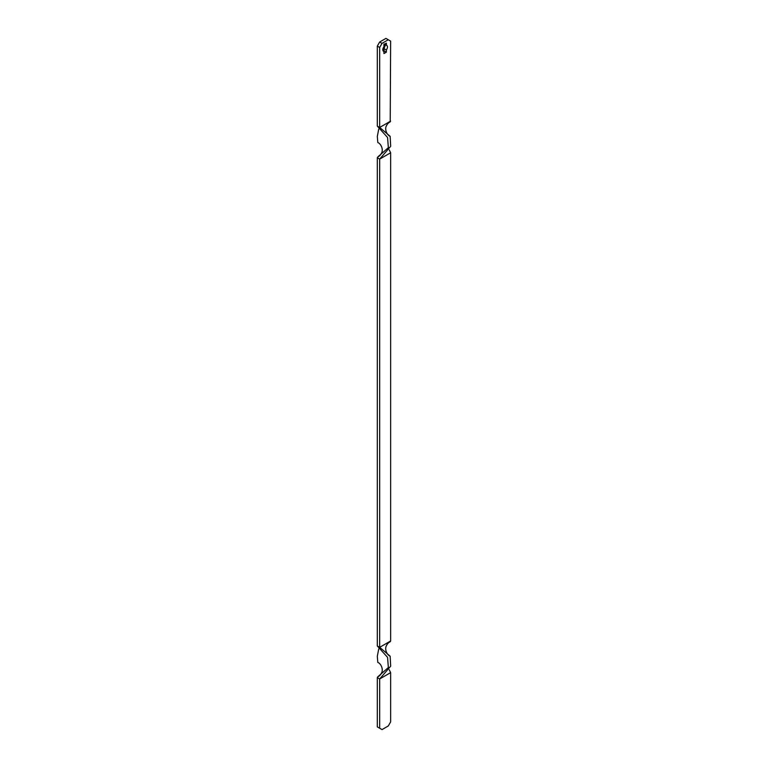 <?xml version="1.0" encoding="UTF-8"?>
<svg xmlns="http://www.w3.org/2000/svg" width="768" height="768" viewBox="0 0 768 768"><rect width="100%" height="100%" fill="white"/><g stroke="black" fill="none" stroke-linecap="round" stroke-linejoin="round"><path stroke-width="1.15" d="M383.462 51.274L383.933 51.418C382.397 50.726 382.397 49.142 383.933 46.675L383.933 44.525L386.362 43.123L386.362 45.274C387.907 45.965 387.907 47.549 386.362 50.016L386.362 52.166L383.933 53.568L383.933 51.418L383.098 50.938M386.362 52.166L384.019 50.813L383.443 51.139M386.362 50.016L384.019 48.662L384.019 50.813M386.842 45.418L384.019 43.91M384.854 44.4L385.19 45.61L384.019 48.662M379.67 42.019L382.022 43.373L379.67 47.443L377.318 46.09L379.67 42.019L385.93 38.4L390.634 41.117L390.221 121.862C388.406 122.659 386.986 124.301 385.968 126.787C384.826 130.416 387.36 135.408 390.144 136.31L379.67 127.459L390.634 121.123M382.022 43.373L388.282 39.754M379.67 47.443L379.67 127.459L377.318 126.096L377.318 46.09M389.213 149.818L390.634 152.774L379.67 159.101L377.318 157.747L377.731 157.008C379.546 156.211 380.966 154.57 381.994 152.083C383.136 148.454 380.592 143.462 377.808 142.56L377.318 136.435L378.739 129.053M379.67 728.246L382.022 729.6L388.282 725.981L390.634 721.91L390.634 672.643L379.67 678.97L377.318 677.616L377.318 726.883L379.67 728.246L379.67 678.97L390.682 666.173L390.144 656.179L379.67 647.328L379.67 159.101L390.682 146.304L390.144 136.31M377.731 157.008L388.349 147.677L387.571 137.501L377.318 126.096M377.318 157.747L377.318 645.965L379.67 647.328L390.634 640.992L390.634 152.774M377.318 677.616L377.731 676.877C379.546 676.08 380.966 674.438 381.994 671.952C383.136 668.323 380.592 663.331 377.808 662.429L377.318 656.304L378.739 648.922M390.634 672.643L389.213 669.686M390.144 656.179C387.36 655.277 384.826 650.285 385.968 646.656C386.986 644.17 388.406 642.528 390.221 641.731L390.634 640.992M377.731 676.877L388.349 667.546L387.571 657.37L377.318 645.965"/></g></svg>
